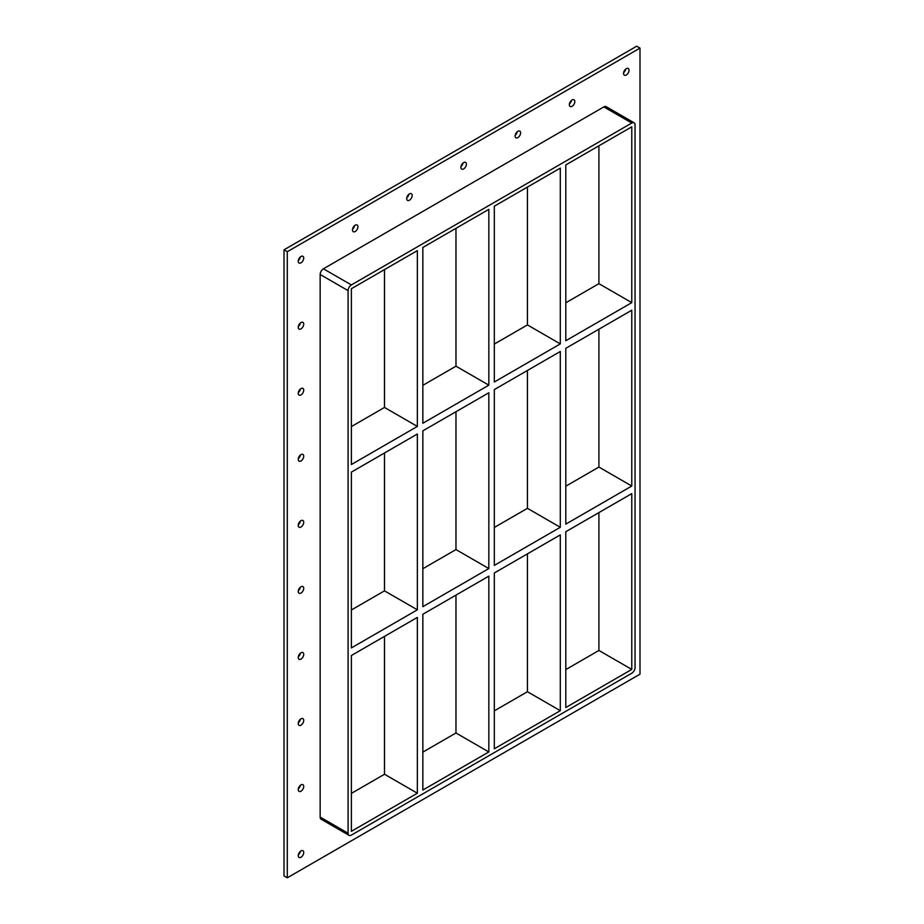 <?xml version="1.0" encoding="UTF-8"?>
<svg xmlns="http://www.w3.org/2000/svg" width="924" height="924" viewBox="0 0 924 924"><rect width="100%" height="100%" fill="white"/><g stroke="black" fill="none" stroke-linecap="round" stroke-linejoin="round"><path stroke-width="1.39" d="M303.719 786.451A3.869 2.241 -60 0 1 302.033 790.355A3.869 2.241 -60 0 1 299.053 791.394A3.869 2.241 -60 0 1 298.244 789.616A3.869 2.241 -60 0 1 299.942 785.723A3.869 2.241 -60 0 1 302.922 784.684A3.869 2.241 -60 0 1 303.719 786.451M298.313 788.865A3.869 2.241 120 0 0 300.369 785.319M303.719 720.408A3.869 2.241 -60 0 1 302.033 724.301A3.869 2.241 -60 0 1 299.053 725.34A3.869 2.241 -60 0 1 298.244 723.573A3.869 2.241 -60 0 1 299.942 719.669A3.869 2.241 -60 0 1 302.922 718.641A3.869 2.241 -60 0 1 303.719 720.408M298.313 722.811A3.869 2.241 120 0 0 300.369 719.265M303.719 654.365A3.869 2.241 -60 0 1 302.033 658.258A3.869 2.241 -60 0 1 299.053 659.297A3.869 2.241 -60 0 1 298.244 657.518A3.869 2.241 -60 0 1 299.942 653.626A3.869 2.241 -60 0 1 302.922 652.587A3.869 2.241 -60 0 1 303.719 654.365M298.313 656.768A3.869 2.241 120 0 0 300.369 653.222M303.719 588.311A3.869 2.241 -60 0 1 302.033 592.215A3.869 2.241 -60 0 1 299.053 593.254A3.869 2.241 -60 0 1 298.244 591.476A3.869 2.241 -60 0 1 299.942 587.583A3.869 2.241 -60 0 1 302.922 586.544A3.869 2.241 -60 0 1 303.719 588.311M298.313 590.725A3.869 2.241 120 0 0 300.369 587.167M303.719 522.268A3.869 2.241 -60 0 1 302.033 526.16A3.869 2.241 -60 0 1 299.053 527.2A3.869 2.241 -60 0 1 298.244 525.433A3.869 2.241 -60 0 1 299.942 521.529A3.869 2.241 -60 0 1 302.922 520.489A3.869 2.241 -60 0 1 303.719 522.268M298.313 524.67A3.869 2.241 120 0 0 300.369 521.124M303.719 456.213A3.869 2.241 -60 0 1 302.033 460.117A3.869 2.241 -60 0 1 299.053 461.157A3.869 2.241 -60 0 1 298.244 459.378A3.869 2.241 -60 0 1 299.942 455.486A3.869 2.241 -60 0 1 302.922 454.446A3.869 2.241 -60 0 1 303.719 456.213M298.313 458.627A3.869 2.241 120 0 0 300.369 455.082M303.719 390.171A3.869 2.241 -60 0 1 302.033 394.063A3.869 2.241 -60 0 1 299.053 395.102A3.869 2.241 -60 0 1 298.244 393.335A3.869 2.241 -60 0 1 299.942 389.431A3.869 2.241 -60 0 1 302.922 388.403A3.869 2.241 -60 0 1 303.719 390.171M298.313 392.573A3.869 2.241 120 0 0 300.369 389.027M303.719 324.128A3.869 2.241 -60 0 1 302.033 328.02A3.869 2.241 -60 0 1 299.053 329.059A3.869 2.241 -60 0 1 298.244 327.281A3.869 2.241 -60 0 1 299.942 323.388A3.869 2.241 -60 0 1 302.922 322.349A3.869 2.241 -60 0 1 303.719 324.128M298.313 326.53A3.869 2.241 120 0 0 300.369 322.984M574.82 101.559A3.869 2.241 -60 0 1 573.134 105.451A3.869 2.241 -60 0 1 570.143 106.491A3.869 2.241 -60 0 1 569.346 104.724A3.869 2.241 -60 0 1 571.032 100.82A3.869 2.241 -60 0 1 574.023 99.792A3.869 2.241 -60 0 1 574.82 101.559M569.415 103.962A3.869 2.241 120 0 0 571.459 100.416M520.605 132.86A3.869 2.241 -60 0 1 518.907 136.764A3.869 2.241 -60 0 1 515.927 137.803A3.869 2.241 -60 0 1 515.118 136.024A3.869 2.241 -60 0 1 516.816 132.132A3.869 2.241 -60 0 1 519.796 131.093A3.869 2.241 -60 0 1 520.605 132.86M515.199 135.274A3.869 2.241 120 0 0 517.244 131.716M466.377 164.172A3.869 2.241 -60 0 1 464.691 168.064A3.869 2.241 -60 0 1 461.711 169.104A3.869 2.241 -60 0 1 460.903 167.325A3.869 2.241 -60 0 1 462.601 163.433A3.869 2.241 -60 0 1 465.581 162.393A3.869 2.241 -60 0 1 466.377 164.172M460.972 166.574A3.869 2.241 120 0 0 463.028 163.028M412.162 195.472A3.869 2.241 -60 0 1 410.475 199.365A3.869 2.241 -60 0 1 407.484 200.404A3.869 2.241 -60 0 1 406.687 198.637A3.869 2.241 -60 0 1 408.373 194.733A3.869 2.241 -60 0 1 411.365 193.694A3.869 2.241 -60 0 1 412.162 195.472M406.756 197.875A3.869 2.241 120 0 0 408.801 194.329M357.946 226.773A3.869 2.241 -60 0 1 356.248 230.665A3.869 2.241 -60 0 1 353.268 231.705A3.869 2.241 -60 0 1 352.471 229.937A3.869 2.241 -60 0 1 354.158 226.034A3.869 2.241 -60 0 1 357.138 224.994A3.869 2.241 -60 0 1 357.946 226.773M352.541 229.175A3.869 2.241 120 0 0 354.585 225.629M303.719 852.506A3.869 2.241 -60 0 1 302.033 856.398A3.869 2.241 -60 0 1 299.053 857.437A3.869 2.241 -60 0 1 298.244 855.67A3.869 2.241 -60 0 1 299.942 851.766A3.869 2.241 -60 0 1 302.922 850.727A3.869 2.241 -60 0 1 303.719 852.506M298.313 854.908A3.869 2.241 120 0 0 300.369 851.362M629.036 70.259A3.869 2.241 -60 0 1 627.35 74.151A3.869 2.241 -60 0 1 624.37 75.191A3.869 2.241 -60 0 1 623.561 73.423A3.869 2.241 -60 0 1 625.248 69.519A3.869 2.241 -60 0 1 628.239 68.48A3.869 2.241 -60 0 1 629.036 70.259M623.631 72.661A3.869 2.241 120 0 0 625.687 69.115M303.719 258.073A3.869 2.241 -60 0 1 302.033 261.977A3.869 2.241 -60 0 1 299.053 263.005A3.869 2.241 -60 0 1 298.244 261.238A3.869 2.241 -60 0 1 299.942 257.346A3.869 2.241 -60 0 1 302.922 256.306A3.869 2.241 -60 0 1 303.719 258.073M298.313 260.487A3.869 2.241 120 0 0 300.369 256.93M565.788 348.325L631.773 310.221L631.773 486.036L565.788 524.139L565.788 348.325M494.317 389.593L560.302 351.49L560.302 527.292L494.317 565.396L494.317 389.593M351.374 472.118L417.359 434.014L417.359 609.817L351.374 647.92L351.374 472.118M422.846 430.85L488.831 392.758L488.831 568.56L422.846 606.664L422.846 430.85M631.773 302.633L565.788 340.737L565.788 164.934L631.773 126.831L631.773 302.633L598.914 283.668L565.788 302.795M384.499 269.589L384.499 407.449L417.359 426.426L351.374 464.529L351.374 288.727L417.359 250.623L417.359 426.426M384.499 407.449L351.374 426.588M560.302 343.901L494.317 382.005L494.317 206.191L560.302 168.099L560.302 343.901L527.442 324.925L494.317 344.063M488.831 385.158L422.846 423.261L422.846 247.459L488.831 209.355L488.831 385.158L455.971 366.193L422.846 385.32M598.914 283.668L598.914 145.807M455.971 228.332L455.971 366.193M527.442 187.064L527.442 324.925M634.107 122.811L606.167 106.676A4.643 2.68 120 0 0 603.846 106.907L631.773 123.031A4.643 2.68 -60 0 1 634.107 122.811A4.643 2.68 -60 0 1 635.065 124.936L635.065 667.532A4.643 2.68 -60 0 1 631.773 673.226L351.374 835.111A4.643 2.68 -60 0 1 349.053 835.342A4.643 2.68 -60 0 1 348.082 833.217L320.154 817.093A4.643 2.68 120 0 0 321.113 819.218L349.053 835.342M631.773 123.031L351.374 284.927L323.435 268.803A4.643 2.68 120 0 0 320.154 274.497L320.154 817.093M320.154 274.497L348.082 290.621A4.643 2.68 -60 0 1 351.374 284.927M348.082 290.621L348.082 833.217M631.773 493.624L631.773 669.426L565.788 707.53L565.788 531.727L631.773 493.624M494.317 748.786L494.317 572.984L560.302 534.88L560.302 710.695L494.317 748.786M422.846 790.055L422.846 614.252L488.831 576.149L488.831 751.951L422.846 790.055M417.359 793.219L351.374 831.323L351.374 655.509L417.359 617.405L417.359 793.219L384.499 774.243L384.499 636.382M384.499 452.991L384.499 590.852L351.374 609.979M417.359 609.817L384.499 590.852M455.971 411.723L455.971 549.584L422.846 568.722M488.831 568.56L455.971 549.584M455.971 595.114L455.971 732.986L488.831 751.951M560.302 710.695L527.442 691.718L494.317 710.845M422.846 752.113L455.971 732.986M351.374 793.381L384.499 774.243M527.442 370.466L527.442 508.327L494.317 527.454M598.914 329.198L598.914 467.059L565.788 486.186M527.442 553.857L527.442 691.718M565.788 669.588L598.914 650.461L598.914 512.589M527.442 508.327L560.302 527.292M598.914 467.059L631.773 486.036M598.914 650.461L631.773 669.426M639.997 48.094L287.295 251.721L287.295 877.8L639.997 674.174L639.997 48.094L636.705 46.2L284.003 249.827L284.003 875.906L287.295 877.8M603.846 106.907L323.435 268.803M284.003 249.827L287.295 251.721"/></g></svg>
